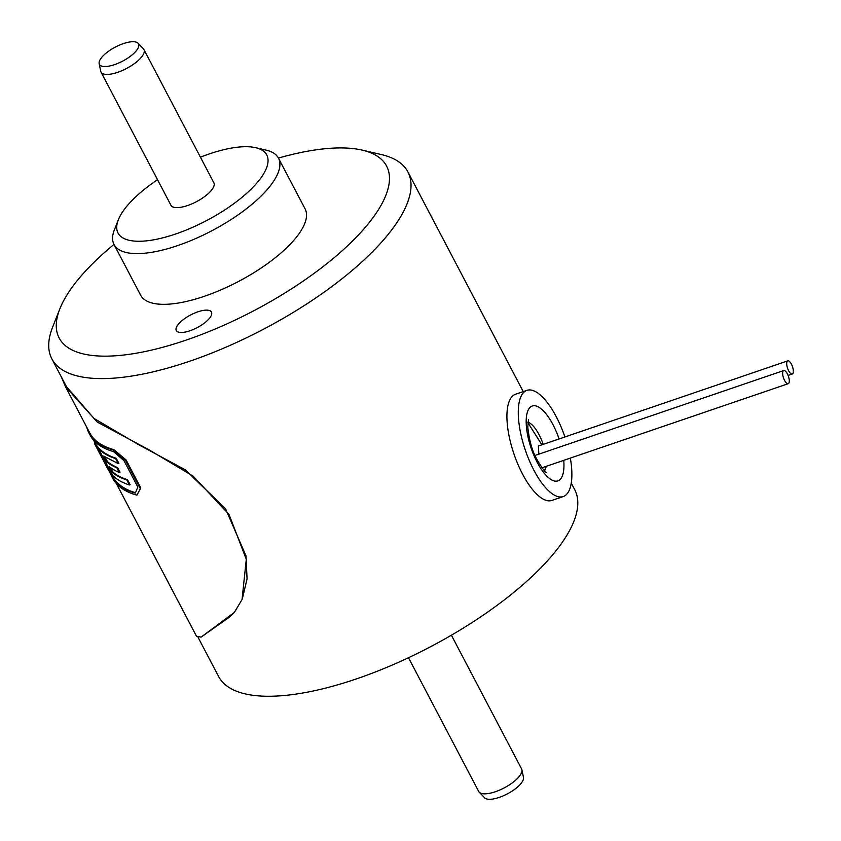 <?xml version="1.0" encoding="UTF-8"?>
<svg xmlns="http://www.w3.org/2000/svg" width="841" height="841" viewBox="0 0 841 841"><rect width="100%" height="100%" fill="white"/><g stroke="black" fill="none" stroke-linecap="round" stroke-linejoin="round"><path stroke-width="1.26" d="M784.579 380.447A6.949 2.576 71.1 0 0 788.206 383.706A6.949 2.576 71.1 0 0 787.355 373.825A6.949 2.576 71.1 0 0 783.717 370.566A6.949 2.576 71.1 0 0 784.579 380.447M791.413 364.132A6.949 2.576 71.1 0 0 787.775 360.863A6.949 2.576 71.1 0 0 788.637 370.744A6.949 2.576 71.1 0 0 792.264 374.014A6.949 2.576 71.1 0 0 791.413 364.132M787.775 360.863L538.387 446.014L538.85 454.161M278.424 158.076A184.915 66.355 152.3 0 1 362.166 150.108L381.33 154.555A201.073 72.147 152.3 0 1 404.143 166.529A201.073 72.147 152.3 0 1 407.906 171.932A201.073 72.147 152.3 0 1 365.688 258.397A201.073 72.147 152.3 0 1 189.772 361.199A201.073 72.147 152.3 0 1 55.622 364.258A201.073 72.147 152.3 0 1 51.848 358.855A201.073 72.147 152.3 0 1 52.636 327.117L59.869 308.815A184.915 66.355 152.3 0 1 97.966 258.481A184.915 66.355 152.3 0 1 113.977 244.416M571.26 483.06L574.676 489.588A201.073 72.147 152.3 0 1 532.469 576.053A201.073 72.147 152.3 0 1 356.552 678.855A201.073 72.147 152.3 0 1 222.392 681.914A201.073 72.147 152.3 0 1 218.628 676.521L198.14 637.489M118.36 219.764A83.984 30.129 152.3 0 0 119.601 235.28A83.984 30.129 152.3 0 0 146.46 240.852A83.984 30.129 -27.7 0 0 234.965 202.828A83.984 30.129 -27.7 0 0 265.178 152.694A83.984 30.129 -27.7 0 0 255.643 147.69L266.198 150.14A92.867 33.325 152.3 0 1 276.731 155.669A92.867 33.325 152.3 0 1 278.466 158.161L305.094 208.883A92.867 33.325 152.3 0 1 266.776 264.137A92.867 33.325 152.3 0 1 172.09 303.874A92.867 33.325 152.3 0 1 142.392 297.703A92.867 33.325 -27.7 0 1 140.647 295.212L114.019 244.5A92.867 33.325 152.3 0 1 114.387 229.835L118.36 219.764A83.984 30.129 152.3 0 1 157.53 179.701M278.466 158.161A92.867 33.325 152.3 0 1 240.148 213.414A92.867 33.325 152.3 0 1 145.461 253.152A92.867 33.325 152.3 0 1 115.764 246.991A92.867 33.325 152.3 0 1 114.019 244.5M478.561 791.15A24.221 8.694 -27.7 0 0 478.708 791.465A24.221 8.694 -27.7 0 0 479.244 792.201A24.221 8.694 -27.7 0 0 504.201 787.901A24.221 8.694 -27.7 0 0 521.914 769.799A24.221 8.694 -27.7 0 0 521.756 769.263A24.221 8.694 -27.7 0 0 521.609 768.947L451.396 635.207M479.244 792.201L484.616 797.804A22.066 7.916 -27.7 0 0 507.344 793.883A22.066 7.916 -27.7 0 0 523.47 777.399L521.914 769.799M99.154 63.601L100.71 71.201A24.221 8.694 -27.7 0 0 100.867 71.737A24.221 8.694 -27.7 0 0 101.015 72.053A24.221 8.694 -27.7 0 0 126.066 68.72A24.221 8.694 -27.7 0 0 144.053 49.85A24.221 8.694 -27.7 0 0 143.916 49.535A24.221 8.694 -27.7 0 0 143.38 48.799L138.008 43.196A22.066 7.916 -27.7 0 0 115.28 47.117A22.066 7.916 -27.7 0 0 99.154 63.601A22.066 7.916 -27.7 0 0 99.291 64.084A22.066 7.916 -27.7 0 0 121.85 61.54A22.066 7.916 -27.7 0 0 138.628 44.163A22.066 7.916 -27.7 0 0 138.008 43.196M170.797 204.931A24.221 8.694 -27.7 0 0 170.944 205.246A24.221 8.694 -27.7 0 0 195.995 201.914A24.221 8.694 -27.7 0 0 213.982 183.044A24.221 8.694 -27.7 0 0 213.835 182.728L143.916 49.535M180.468 321.998A19.858 7.127 152.3 0 1 198.623 311.58A19.858 7.127 152.3 0 1 211.459 312.074A19.858 7.127 152.3 0 1 207.296 320.61A19.858 7.127 152.3 0 1 189.141 331.028A19.858 7.127 152.3 0 1 176.305 330.534A19.858 7.127 152.3 0 1 180.468 321.998M564.9 436.963A56.126 20.857 71.1 0 0 526.95 390.34A56.126 20.857 71.1 0 0 518.34 415.57A56.126 20.857 71.1 0 0 535.16 472.547A56.126 20.857 71.1 0 0 563.207 496.568A56.126 20.857 71.1 0 0 571.817 471.338A56.126 20.857 71.1 0 0 570.345 458.082M526.95 390.34L515.596 394.219A56.126 20.857 71.1 0 0 506.986 419.449A56.126 20.857 71.1 0 0 523.806 476.426A56.126 20.857 71.1 0 0 551.854 500.437L563.207 496.568M544.516 470.771L546.051 466.377M541.867 444.826L527.875 422.645M200.431 157.183A83.984 30.129 152.3 0 1 238.318 147.122A83.984 30.129 -27.7 0 1 255.643 147.69M362.166 150.108A184.915 66.355 152.3 0 1 383.139 161.125A184.915 66.355 152.3 0 1 347.775 245.614A184.915 66.355 152.3 0 1 148.048 350.897A184.915 66.355 152.3 0 1 59.869 308.815M118.182 463.58L115.543 458.555A202.681 72.725 -27.7 0 1 98.576 448.821L112.442 475.228A202.681 72.725 -27.7 0 0 129.409 484.963L126.77 479.938A202.681 72.725 -27.7 0 1 112.284 472.453L109.225 466.639A202.681 72.725 -27.7 0 0 119.306 472.516L116.836 467.806A202.681 72.725 -27.7 0 1 106.754 461.93L103.695 456.106L118.182 463.58L118.886 463.338L116.247 458.313L115.543 458.555M116.247 458.313A202.681 72.725 152.3 0 1 99.291 448.579L98.576 448.821M126.77 479.938L127.475 479.696L130.113 484.721L129.409 484.963M127.475 479.696A202.681 72.725 152.3 0 1 112.988 472.211L112.284 472.453M110.634 467.733L112.988 472.211M116.836 467.806L117.54 467.564L120.011 472.274L119.306 472.516M117.54 467.564A202.681 72.725 152.3 0 1 107.459 461.688L106.754 461.93M105.104 457.199L107.459 461.688M97.482 447.643L98.197 447.401A202.681 72.725 152.3 0 1 95.149 443.154L94.434 443.396A202.681 72.725 -27.7 0 0 97.482 447.643L98.008 450.25L102.402 458.618L111.348 474.04A202.681 72.725 -27.7 0 1 108.3 469.804L106.754 466.902M109.772 470.151L98.723 450.009L98.197 447.401M99.301 451.112L98.733 451.302M61.372 376.989L65.556 386.839L97.314 422.098L148.973 449.777L138.565 444.647L94.003 418.429L66.239 386.397L64.915 383.738M234.355 612.406L229.194 617.273L201.094 637.131L234.355 612.406L242.04 599.549L246.308 559.297L229.036 514.503L193.178 476.164L148.973 449.777M242.313 598.897L247.065 578.913L245.993 555.859L225.493 508.647L185.188 469.772L138.597 444.658M116.279 483.449L196.479 636.206L201.094 637.131M65.556 386.839L89.672 432.779A202.681 72.725 -27.7 0 0 113.861 449.641L113.157 449.882A202.681 72.725 -27.7 0 1 88.967 433.02A202.681 72.725 -27.7 0 1 86.739 427.175M110.066 472.474A202.681 72.725 -27.7 0 0 111.737 476.405L112.736 478.298A202.681 72.725 -27.7 0 0 136.925 495.149L140.762 487.917L126.076 459.943L113.861 449.641M111.327 474.019L112.452 476.164A202.681 72.725 -27.7 0 0 135.443 492.689M140.762 487.917L136.925 495.149M140.048 488.158L125.372 460.185L113.157 449.882M111.737 476.405A202.681 72.725 -27.7 0 0 135.306 493.089L137.84 487.055L123.974 460.658L113.524 451.596A202.681 72.725 -27.7 0 1 89.955 434.913L88.967 433.02M126.076 459.943L125.372 460.185M559.076 438.949A39.569 14.707 71.1 0 0 537.672 406.571A39.569 14.707 71.1 0 0 526.224 423.801A39.569 14.707 71.1 0 0 546.387 475.68A39.569 14.707 71.1 0 0 563.922 463.118A39.569 14.707 71.1 0 0 563.754 460.342M544.526 470.781A26.649 9.903 71.1 0 0 545.283 469.352A26.649 9.903 71.1 0 0 546.114 466.356M543.181 444.374A26.649 9.903 71.1 0 0 527.927 422.171M783.717 370.566L535.002 455.475M788.206 383.706L541.982 467.775M788.091 375.433L792.264 374.014M407.906 171.932L523.239 391.612M51.848 358.855L67.711 389.068M478.708 791.465L408.495 657.725M170.944 205.246L101.015 72.053M528.495 419.575L527.78 427.144C529.22 440.453 532.206 451.112 536.737 459.144C541.856 467.859 545.136 472.306 546.555 472.484M106.744 466.881L102.402 458.618M98.008 450.25L94.655 443.869M95.128 443.165L93.498 440.064"/></g></svg>
